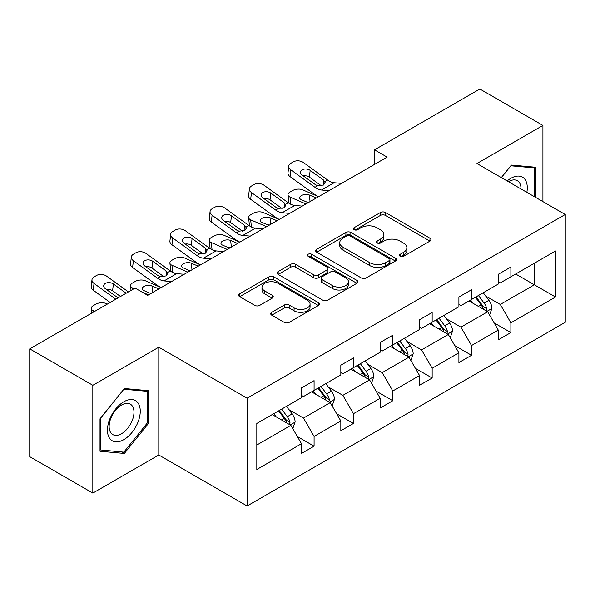 <?xml version="1.0" encoding="UTF-8"?>
<svg xmlns="http://www.w3.org/2000/svg" width="595" height="595" viewBox="0 0 595 595"><rect width="100%" height="100%" fill="white"/><g stroke="black" fill="none" stroke-linecap="round" stroke-linejoin="round"><path stroke-width="0.89" d="M400.19 256.281A2.454 1.413 0 0 0 403.663 256.281L429.969 241.094A3.503 2.023 0 0 0 430.996 239.659A3.503 2.023 0 0 0 429.969 238.231L385.396 212.497A3.503 2.023 0 0 0 380.443 212.497L354.129 227.684A2.454 1.413 0 0 0 353.415 228.688A2.454 1.413 0 0 0 354.129 229.692A2.454 1.413 0 0 0 357.595 229.692L361.001 227.721A11.208 6.471 0 0 1 376.851 227.721L380.569 229.871A11.208 6.471 0 0 1 383.849 234.445A11.208 6.471 0 0 1 380.569 239.019L377.163 240.982A2.454 1.413 0 0 0 376.442 241.987A2.454 1.413 0 0 0 377.163 242.983A2.454 1.413 0 0 0 380.629 242.983L384.035 241.02A11.208 6.471 0 0 1 399.885 241.02L403.596 243.162A11.208 6.471 0 0 1 406.883 247.743A11.208 6.471 0 0 1 403.596 252.317L400.19 254.281A2.454 1.413 0 0 0 399.476 255.285A2.454 1.413 0 0 0 400.19 256.281L400.19 254.281M271.729 312.293A3.503 2.023 0 0 0 270.703 313.721A3.503 2.023 0 0 0 271.729 315.157L284.232 322.371A3.503 2.023 0 0 0 289.185 322.371L318.407 305.503A3.503 2.023 0 0 0 319.433 304.075A3.503 2.023 0 0 0 318.407 302.647L273.834 276.906A3.503 2.023 0 0 0 268.88 276.906L239.659 293.781A3.503 2.023 0 0 0 238.632 295.209A3.503 2.023 0 0 0 239.659 296.637L254.764 305.361A3.503 2.023 0 0 0 259.717 305.361L272.22 298.14A3.503 2.023 0 0 0 273.246 296.712A3.503 2.023 0 0 0 272.22 295.276L264.73 290.955A9.371 5.407 0 0 1 261.986 287.132A9.371 5.407 0 0 1 267.772 282.134A9.371 5.407 0 0 1 277.977 283.302L307.325 300.252A9.371 5.407 0 0 1 310.069 304.075A9.371 5.407 0 0 1 304.283 309.073A9.371 5.407 0 0 1 294.079 307.898L289.185 305.071A3.503 2.023 0 0 0 284.232 305.071L271.729 312.293L271.729 315.157M158.798 347.205L92.827 385.3L29.75 348.878L29.75 456.67L92.827 493.091L158.798 454.997L247.104 505.981L247.104 398.189L158.798 347.205L158.798 454.997M542.923 201.616L542.923 125.433L476.945 163.528L565.25 214.505L247.104 398.189M542.923 125.433L479.845 89.019L374.515 149.836L374.515 164.399M29.75 348.878L135.087 288.069L147.701 295.351L387.129 157.117L374.515 149.836M361.247 277.91A3.503 2.023 0 0 0 366.2 277.91L395.422 261.034A3.503 2.023 0 0 0 396.448 259.606A3.503 2.023 0 0 0 395.422 258.178L350.849 232.444A3.503 2.023 0 0 0 345.896 232.444L316.674 249.312A3.503 2.023 0 0 0 315.647 250.74A3.503 2.023 0 0 0 316.674 252.168L361.247 277.91M309.11 256.809A2.454 1.413 0 0 1 311.594 257.159L311.594 254.243L356.918 280.409A3.503 2.023 0 0 1 357.945 281.837A3.503 2.023 0 0 1 356.918 283.272L327.696 300.14A3.503 2.023 0 0 1 322.743 300.14L278.163 274.407L278.163 271.543A3.503 2.023 0 0 0 277.136 272.979A3.503 2.023 0 0 0 278.163 274.407M278.163 271.543L290.672 264.329A3.503 2.023 0 0 1 295.626 264.329L313.699 274.764A3.503 2.023 0 0 0 318.652 274.764L326.953 269.974A3.503 2.023 0 0 0 327.979 268.546A3.503 2.023 0 0 0 326.953 267.11L308.128 256.244A2.454 1.413 0 0 1 307.414 255.248A2.454 1.413 0 0 1 308.924 253.939A2.454 1.413 0 0 1 311.594 254.243M92.827 385.3L92.827 493.091M256.817 423.462L301.472 397.676L301.472 387.918L314.086 380.636L314.086 390.394L340.831 374.954L340.831 365.196L353.445 357.915L353.445 367.673L380.19 352.233L380.19 342.475L392.804 335.193L392.804 344.951L419.549 329.511L419.549 319.753L432.163 312.464L432.163 322.222L458.909 306.782L458.909 297.024L471.523 289.743L471.523 299.501L498.268 284.06L498.268 274.302L510.882 267.021L510.882 276.779L555.537 250.993L555.537 297.024L510.882 322.81L510.882 332.568L498.268 339.849L498.268 330.091L471.523 345.531L471.523 355.289L458.909 362.578L458.909 352.813L432.163 368.253L432.163 378.018L419.549 385.3L419.549 375.542L392.804 390.982L392.804 400.74L380.19 408.021L380.19 398.263L353.445 413.704L353.445 423.462L340.831 430.743L340.831 420.985L314.086 436.425L314.086 446.183L301.472 453.472L301.472 443.706L256.817 469.492L256.817 423.462M247.104 505.981L565.25 322.297L565.25 214.505M311.564 391.852L330.232 402.629L303.495 418.069L288.887 409.643M303.495 418.069L314.086 436.425M330.232 402.629L340.831 420.985M301.472 395.348L303.495 396.515L314.086 390.394M350.924 369.131L369.592 379.908L342.854 395.348L328.247 386.921M342.854 395.348L353.445 413.704M369.592 379.908L380.19 398.263M340.831 372.626L342.854 373.794L353.445 367.673M390.283 346.409L408.951 357.186L382.206 372.626L367.606 364.192M382.206 372.626L392.804 390.982M408.951 357.186L419.549 375.542M380.19 349.905L382.206 351.065L392.804 344.951M429.642 323.68L448.31 334.464L421.565 349.905L406.965 341.471M421.565 349.905L432.163 368.253M448.31 334.464L458.909 352.813M419.549 327.176L421.565 328.343L432.163 322.222M469.001 300.958L487.669 311.735L460.924 327.176L446.324 318.749M460.924 327.176L471.523 345.531M487.669 311.735L498.268 330.091M458.909 304.454L460.924 305.622L471.523 299.501M515.672 274.012L534.347 284.789L500.283 304.454L485.684 296.027M500.283 304.454L510.882 322.81M555.537 297.024L534.347 284.789L534.347 263.235L555.537 250.993M498.268 281.733L500.283 282.9L510.882 276.779M256.817 445.023L290.881 425.358L272.205 414.574M290.881 425.358L301.472 443.706M494.103 322.884L510.882 332.568M454.744 345.606L471.523 355.289M415.384 368.327L432.163 378.018M376.025 391.049L392.804 400.74M336.666 413.778L353.445 423.462M297.314 436.499L314.086 446.183M535.731 197.466L535.731 167.255L511.388 165.075L501.317 177.6M148.705 423.157L148.705 390.699L124.362 388.52L100.012 418.813L100.012 451.27L124.362 453.45L148.705 423.157L147.448 422.435M401.171 256.631L403.596 255.225A11.208 6.471 0 0 0 406.883 250.651L406.883 247.743M383.849 234.445L383.849 237.353A11.208 6.471 0 0 1 380.569 241.934L378.145 243.333M429.925 241.116L385.396 215.412A3.503 2.023 0 0 0 380.443 215.412L355.111 230.034M395.378 261.064L350.849 235.352A3.503 2.023 0 0 0 345.896 235.352L316.719 252.198M389.234 260.61A2.454 1.413 0 0 0 389.956 259.606A2.454 1.413 0 0 0 389.234 258.609L350.105 236.014A2.454 1.413 0 0 0 346.64 236.014L343.047 238.089A11.208 6.471 0 0 0 339.767 242.663A11.208 6.471 0 0 0 343.047 247.237L369.793 262.678A11.208 6.471 0 0 0 385.642 262.678L389.234 260.61L389.234 263.518A2.454 1.413 0 0 0 389.956 262.521L389.956 259.606M339.767 242.663L339.767 245.579A11.208 6.471 0 0 0 343.047 250.153L343.047 247.237M389.234 263.518L385.642 265.593A11.208 6.471 0 0 1 369.793 265.593L343.047 250.153M278.215 274.429L290.672 267.237L290.672 264.329M327.979 268.546L327.979 271.454A3.503 2.023 0 0 1 326.953 272.889L318.652 277.679A3.503 2.023 0 0 1 313.699 277.679L295.626 267.237A3.503 2.023 0 0 0 290.672 267.237M311.594 257.159L356.874 283.294M332.464 285.593A9.371 5.407 0 0 0 342.668 286.768A9.371 5.407 0 0 0 348.454 281.77A9.371 5.407 0 0 0 345.71 277.947L335.372 271.975A3.503 2.023 0 0 0 330.418 271.975L322.126 276.764A3.503 2.023 0 0 0 321.099 278.192A3.503 2.023 0 0 0 322.126 279.62L332.464 285.593L332.464 288.508A9.371 5.407 0 0 0 342.668 289.676A9.371 5.407 0 0 0 348.454 284.685L348.454 281.77M321.099 278.192L321.099 281.108A3.503 2.023 0 0 0 322.126 282.536L322.126 279.62M332.464 288.508L322.126 282.536M310.069 304.075L310.069 306.983A9.371 5.407 0 0 1 304.283 311.981A9.371 5.407 0 0 1 294.079 310.813L289.185 307.987A3.503 2.023 0 0 0 284.232 307.987L271.774 315.179M261.986 287.132L261.986 290.04A9.371 5.407 0 0 0 264.73 293.87L264.73 290.955M272.175 298.169L264.73 293.87M318.362 305.533L273.834 279.821A3.503 2.023 0 0 0 268.88 279.821L239.703 296.667M121.789 451.962L124.362 453.45M489.588 315.06L491.909 308.359A9.453 5.459 -120 0 0 488.889 300.304L483.222 292.747M318.578 196.7L302.647 189.82A7.133 3.57 -5.9 0 0 292.591 190.579L290.07 192.036A7.133 3.57 -5.9 0 0 287.98 194.922A7.133 3.57 -5.9 0 0 290.033 197.109L290.769 204.278M473.062 303.309L470.608 300.029M305.964 203.981L290.033 197.109M486.271 310.932L486.799 308.76A9.453 5.459 -120 0 0 484.092 303.078L478.432 295.514M476.06 296.883L482.3 305.205A4.82 2.782 60 0 1 483.17 306.663L486.799 308.76M316.302 198.009L309.385 195.019A5.712 2.856 174.1 0 0 301.345 195.621A5.712 2.856 174.1 0 0 299.672 197.934A5.712 2.856 174.1 0 0 301.315 199.682L308.232 202.664M288.954 203.237A7.133 3.57 174.1 0 1 288.768 202.605L287.98 194.922M308.857 202.307A5.712 2.856 -5.9 0 0 306.99 202.136M475.405 297.262L481.065 304.826A9.453 5.459 60 0 1 483.423 309.288M329.02 190.668L321.501 190.021A17.843 10.301 60 0 1 314.978 187.306L290.821 169.835L290.033 176.603A7.133 4.604 -173.3 0 1 287.987 172.862L288.776 166.094A7.133 4.604 6.7 0 0 290.821 169.835M318.615 196.67A26.76 15.448 60 0 1 314.19 194.074L290.033 176.603M341.634 183.386L334.115 182.739A17.843 10.301 60 0 1 327.592 180.025L303.435 162.547A7.133 4.604 6.7 0 0 293.387 161.84L290.858 163.298A7.133 4.604 6.7 0 0 288.776 166.094M323.665 184.919L323.464 179.988L325.153 182.62L323.487 185.03L317.7 185.737L315.387 184.651L302.104 175.042A5.712 3.682 -173.3 0 1 300.468 172.044A5.712 3.682 -173.3 0 1 302.134 169.813A5.712 3.682 -173.3 0 1 310.174 170.378L309.385 177.146L321.374 185.819M309.385 177.146A5.712 3.682 6.7 0 0 303.286 175.889M323.464 179.988L310.174 170.378M450.229 337.782L452.55 331.08A9.453 5.459 -120 0 0 449.53 323.033L443.863 315.469M279.219 219.421L263.288 212.549A7.133 3.57 -5.9 0 0 253.232 213.3L250.711 214.758A7.133 3.57 -5.9 0 0 248.621 217.644A7.133 3.57 -5.9 0 0 250.674 219.83L251.41 227.007M433.71 326.03L431.249 322.75M266.605 226.702L250.674 219.83M446.912 333.654L447.44 331.482A9.453 5.459 -120 0 0 444.74 325.8L439.073 318.236M436.7 319.604L442.94 327.927A4.82 2.782 60 0 1 443.811 329.392L447.44 331.482M276.95 220.73L270.026 217.748A5.712 2.856 174.1 0 0 261.986 218.35A5.712 2.856 174.1 0 0 260.312 220.663A5.712 2.856 174.1 0 0 261.956 222.404L268.873 225.393M249.595 225.966A7.133 3.57 174.1 0 1 249.409 225.326L248.621 217.644M269.498 225.029A5.712 2.856 -5.9 0 0 267.631 224.858M436.046 319.984L441.713 327.548A9.453 5.459 60 0 1 444.063 332.01M410.87 360.503L413.19 353.802A9.453 5.459 -120 0 0 410.171 345.755L404.511 338.191M239.859 242.143L223.928 235.27A7.133 3.57 -5.9 0 0 213.873 236.022L211.351 237.479A7.133 3.57 -5.9 0 0 209.262 240.373A7.133 3.57 -5.9 0 0 211.314 242.552L212.051 249.729M394.351 348.752L391.897 345.479M227.245 249.424L211.314 242.552M407.553 356.383L408.088 354.211A9.453 5.459 -120 0 0 405.381 348.521L399.714 340.957M397.348 342.326L403.581 350.648A4.82 2.782 60 0 1 404.451 352.114L408.088 354.211M237.591 243.452L230.667 240.469A5.712 2.856 174.1 0 0 222.627 241.072A5.712 2.856 174.1 0 0 220.953 243.385A5.712 2.856 174.1 0 0 222.597 245.133L229.514 248.115M210.236 248.688A7.133 3.57 174.1 0 1 210.05 248.055L209.262 240.373M230.139 247.751A5.712 2.856 -5.9 0 0 228.272 247.579M396.687 342.705L402.354 350.269A9.453 5.459 60 0 1 404.704 354.732M289.661 213.389L282.142 212.742A17.843 10.301 60 0 1 275.619 210.028L251.462 192.557L250.674 199.325A7.133 4.604 -173.3 0 1 248.628 195.584L249.424 188.816A7.133 4.604 6.7 0 0 251.462 192.557M279.256 219.399A26.76 15.448 60 0 1 274.83 216.796L250.674 199.325M302.275 206.108L294.763 205.461A17.843 10.301 60 0 1 288.233 202.746L264.076 185.276A7.133 4.604 6.7 0 0 254.028 184.569L251.499 186.019A7.133 4.604 6.7 0 0 249.424 188.816M284.306 207.64L284.105 202.709L285.793 205.342L284.127 207.752L278.341 208.458L276.035 207.372L262.745 197.763A5.712 3.682 -173.3 0 1 261.108 194.766A5.712 3.682 -173.3 0 1 262.774 192.535A5.712 3.682 -173.3 0 1 270.814 193.1L270.026 199.868L282.015 208.54M270.026 199.868A5.712 3.682 6.7 0 0 263.927 198.618M284.105 202.709L270.814 193.1M250.302 236.111L242.79 235.471A17.843 10.301 60 0 1 236.26 232.749L212.103 215.278L211.314 222.047A7.133 4.604 -173.3 0 1 209.269 218.305L210.065 211.537A7.133 4.604 6.7 0 0 212.103 215.278M239.897 242.12A26.76 15.448 60 0 1 235.471 239.525L211.314 222.047M262.916 228.83L255.404 228.183A17.843 10.301 60 0 1 248.881 225.468L224.717 207.997A7.133 4.604 6.7 0 0 214.669 207.291L212.147 208.748A7.133 4.604 6.7 0 0 210.065 211.537M244.954 230.369L244.746 225.438L246.434 228.064L244.768 230.473L238.982 231.18L236.676 230.094L223.385 220.485A5.712 3.682 -173.3 0 1 221.749 217.495A5.712 3.682 -173.3 0 1 223.415 215.256A5.712 3.682 -173.3 0 1 231.462 215.821L230.667 222.597L242.656 231.262M230.667 222.597A5.712 3.682 6.7 0 0 224.568 221.34M244.746 225.438L231.462 215.821M526.85 192.341A23.19 13.388 120 0 0 507.148 180.962M520.997 188.957A17.56 10.137 120 0 0 517.36 180.716A17.56 10.137 120 0 0 508.405 181.691M501.369 177.63L510.882 165.797L534.466 167.902L534.466 196.737M532.904 167.002L534.466 167.902M138.062 421.959A23.19 13.388 120 0 0 132.053 399.557A23.19 13.388 120 0 0 109.651 419.423A23.19 13.388 120 0 0 115.661 441.825A23.19 13.388 120 0 0 138.062 421.959M132.313 420.33A17.56 10.137 120 0 0 130.335 404.161A17.56 10.137 120 0 0 110.804 418.404A17.56 10.137 120 0 0 112.775 434.573A17.56 10.137 120 0 0 132.313 420.33M100.265 450.043L100.265 418.59L123.857 389.242L147.448 391.346L147.448 422.8L123.857 452.148L100.012 449.894M145.887 390.446L147.448 391.346M371.511 383.232L373.831 376.531A9.453 5.459 -120 0 0 370.811 368.476L365.151 360.92M200.5 264.864L184.569 257.992A7.133 3.57 -5.9 0 0 174.521 258.743L171.992 260.201A7.133 3.57 -5.9 0 0 169.902 263.094A7.133 3.57 -5.9 0 0 171.955 265.273L172.691 272.45M354.992 371.481L352.538 368.201M187.886 272.146L171.955 265.273M368.201 379.104L368.729 376.933A9.453 5.459 -120 0 0 366.022 371.243L360.354 363.686M357.989 365.047L364.222 373.37A4.82 2.782 60 0 1 365.099 374.835L368.729 376.933M198.232 266.173L191.307 263.191A5.712 2.856 174.1 0 0 183.267 263.793A5.712 2.856 174.1 0 0 181.594 266.106A5.712 2.856 174.1 0 0 183.238 267.854L190.155 270.837M170.877 271.409A7.133 3.57 174.1 0 1 170.691 270.777L169.902 263.094M190.787 270.48A5.712 2.856 -5.9 0 0 188.92 270.301M357.327 365.434L362.995 372.991A9.453 5.459 60 0 1 365.352 377.461M210.942 258.832L203.43 258.193A17.843 10.301 60 0 1 196.908 255.478L172.743 238L171.955 244.776A7.133 4.604 -173.3 0 1 169.91 241.027L170.706 234.259A7.133 4.604 6.7 0 0 172.743 238M200.537 264.842A26.76 15.448 60 0 1 196.112 262.246L171.955 244.776M223.556 251.551L216.045 250.912A17.843 10.301 60 0 1 209.522 248.189L185.357 230.719A7.133 4.604 6.7 0 0 175.309 230.012L172.788 231.47A7.133 4.604 6.7 0 0 170.706 234.259M205.595 253.091L205.387 248.16L207.075 250.792L205.409 253.202L199.623 253.909L197.317 252.816L184.026 243.206A5.712 3.682 -173.3 0 1 182.397 240.216A5.712 3.682 -173.3 0 1 184.056 237.985A5.712 3.682 -173.3 0 1 192.103 238.55L191.307 245.319L203.297 253.991M191.307 245.319A5.712 3.682 6.7 0 0 185.209 244.062M205.387 248.16L192.103 238.55M332.151 405.954L334.472 399.252A9.453 5.459 -120 0 0 331.452 391.198L325.792 383.641M161.141 287.586L145.21 280.714A7.133 3.57 -5.9 0 0 135.162 281.472L132.633 282.923A7.133 3.57 -5.9 0 0 130.543 285.816A7.133 3.57 -5.9 0 0 132.596 288.002L132.744 289.415M315.633 394.202L313.178 390.922M148.527 294.875L141.967 292.041M134.091 288.642L132.596 288.002M328.842 401.826L329.37 399.654A9.453 5.459 -120 0 0 326.662 393.972L320.995 386.408M318.63 387.776L324.863 396.099A4.82 2.782 60 0 1 325.74 397.557L329.37 399.654M158.872 288.902L151.956 285.912A5.712 2.856 174.1 0 0 143.908 286.515A5.712 2.856 174.1 0 0 142.235 288.828A5.712 2.856 174.1 0 0 143.878 290.576L150.795 293.558M151.428 293.201A5.712 2.856 -5.9 0 0 149.561 293.023M317.968 388.156L323.635 395.72A9.453 5.459 60 0 1 325.993 400.182M171.583 281.561L164.071 280.914A17.843 10.301 60 0 1 157.549 278.2L133.384 260.729L132.596 267.497A7.133 4.604 -173.3 0 1 130.558 263.756L131.346 256.988A7.133 4.604 6.7 0 0 133.384 260.729M161.178 287.563A26.76 15.448 60 0 1 156.753 284.968L132.596 267.497M184.205 274.273L176.685 273.633A17.843 10.301 60 0 1 170.163 270.918L146.006 253.44A7.133 4.604 6.7 0 0 135.95 252.734L133.429 254.191A7.133 4.604 6.7 0 0 131.346 256.988M166.236 275.812L166.027 270.881L167.716 273.514L166.05 275.924L160.263 276.63L157.958 275.545L144.667 265.935A5.712 3.682 -173.3 0 1 143.038 262.938A5.712 3.682 -173.3 0 1 144.704 260.707A5.712 3.682 -173.3 0 1 152.744 261.272L151.956 268.04L163.937 276.712M151.956 268.04A5.712 3.682 6.7 0 0 145.849 266.783M166.027 270.881L152.744 261.272M292.792 428.675L295.113 421.974A9.453 5.459 -120 0 0 292.1 413.927L286.433 406.363M107.345 304.082L105.85 303.443A7.133 3.57 -5.9 0 0 95.802 304.194L93.281 305.651A7.133 3.57 -5.9 0 0 91.184 308.537A7.133 3.57 -5.9 0 0 93.237 310.724L93.385 312.144M276.273 416.924L273.819 413.644M94.731 311.363L93.237 310.724M289.482 424.547L290.01 422.376A9.453 5.459 -120 0 0 287.303 416.693L281.636 409.129M279.271 410.498L285.503 418.821A4.82 2.782 60 0 1 286.381 420.286L290.01 422.376M278.609 410.877L284.276 418.441A9.453 5.459 60 0 1 286.634 422.904M115.802 299.196L94.032 283.451L93.237 290.219A7.133 4.604 -173.3 0 1 91.199 286.478L91.987 279.709A7.133 4.604 6.7 0 0 94.032 283.451M110.157 302.453L93.237 290.219M128.423 291.914L106.646 276.169A7.133 4.604 6.7 0 0 96.591 275.455L94.07 276.913A7.133 4.604 6.7 0 0 91.987 279.709M118.078 297.887L105.308 288.657A5.712 3.682 -173.3 0 1 103.679 285.659A5.712 3.682 -173.3 0 1 105.345 283.428A5.712 3.682 -173.3 0 1 113.385 283.993L112.596 290.762L120.502 296.488M112.596 290.762A5.712 3.682 6.7 0 0 106.49 289.512M126.147 293.223L113.385 283.993M403.596 255.225L403.596 252.317M377.163 242.983L377.163 240.982M380.569 241.934L380.569 239.019M354.129 229.692L354.129 227.684M380.443 215.412L380.443 212.497M385.396 215.412L385.396 212.497M429.969 241.094L429.969 238.231M316.674 252.168L316.674 249.312M345.896 235.352L345.896 232.444M350.849 235.352L350.849 232.444M395.422 261.034L395.422 258.178M369.793 265.593L369.793 262.678M385.642 265.593L385.642 262.678M295.626 267.237L295.626 264.329M313.699 277.679L313.699 274.764M318.652 277.679L318.652 274.764M326.953 272.889L326.953 269.974M356.918 283.272L356.918 280.409M284.232 307.987L284.232 305.071M289.185 307.987L289.185 305.071M294.079 310.813L294.079 307.898M272.22 298.14L272.22 295.276M239.659 296.637L239.659 293.781M268.88 279.821L268.88 276.906M273.834 279.821L273.834 276.906M318.407 305.503L318.407 302.647M486.985 311.349L491.842 308.545M484.092 303.078L488.889 300.304M478.38 306.373L481.065 304.826M309.385 195.019L310.062 201.608M317.7 185.737L314.978 187.306M327.592 180.025L324.877 181.594M334.115 182.739L321.501 190.021M447.626 334.07L452.483 331.266M444.74 325.8L449.53 323.033M439.021 329.102L441.713 327.548M270.026 217.748L270.703 224.337M408.274 356.792L413.131 353.988M405.381 348.521L410.171 345.755M399.662 351.824L402.354 350.269M230.667 240.469L231.343 247.059M278.341 208.458L275.619 210.028M288.233 202.746L285.518 204.316M294.763 205.461L282.142 212.742M238.982 231.18L236.26 232.749M248.881 225.468L246.159 227.037M255.404 228.183L242.79 235.471M368.915 379.513L373.772 376.709M366.022 371.243L370.811 368.476M360.302 374.545L362.995 372.991M191.307 263.191L191.992 269.78M199.623 253.909L196.908 255.478M209.522 248.189L206.8 249.759M216.045 250.912L203.43 258.193M329.556 402.242L334.412 399.438M326.662 393.972L331.452 391.198M320.943 397.267L323.635 395.72M151.956 285.912L152.632 292.502M160.263 276.63L157.549 278.2M170.163 270.918L167.44 272.488M176.685 273.633L164.071 280.914M290.196 424.964L295.053 422.16M287.303 416.693L292.1 413.927M281.584 419.988L284.276 418.441M130.543 285.816L131.019 290.412M91.184 308.537L91.66 313.141"/></g></svg>
